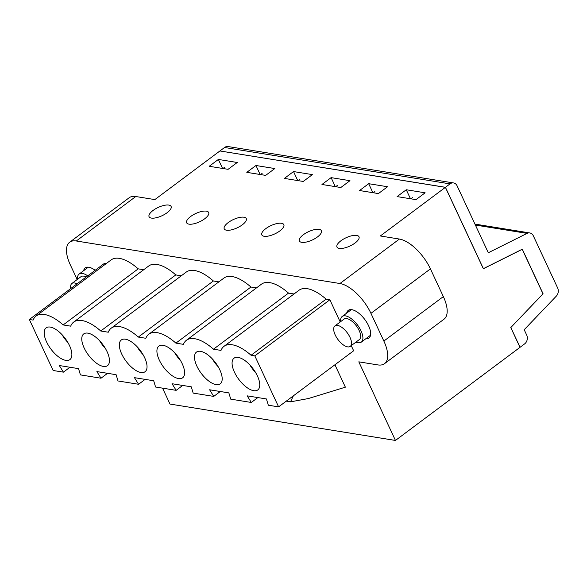 <?xml version="1.0" encoding="UTF-8"?>
<svg xmlns="http://www.w3.org/2000/svg" width="587" height="587" viewBox="0 0 587 587"><rect width="100%" height="100%" fill="white"/><g stroke="black" fill="none" stroke-linecap="round" stroke-linejoin="round"><path stroke-width="0.88" d="M346.697 313.12A17.265 7.756 53.2 0 1 348.274 310.347A17.265 7.756 53.2 0 1 364.82 319.526A17.265 7.756 53.2 0 1 368.952 338.002A17.265 7.756 53.2 0 1 365.84 338.728M106.122 263.673L104.391 263.394L29.35 319.489L53.138 370.492L63.418 372.151L59.302 365.532L78.533 368.636L80.434 374.895L100.993 378.219L96.884 371.593L116.116 374.697L118.009 380.963L138.576 384.28L134.46 377.661L153.691 380.758L155.584 387.024L176.151 390.34L172.035 383.722L191.274 386.826L193.167 393.092L213.734 396.408L209.618 389.783L228.849 392.886L230.742 399.153L251.309 402.469L247.193 395.851L266.425 398.955L268.325 405.213L278.605 406.872L254.817 355.869L251.053 355.26A39.96 17.948 -126.8 0 0 223.999 346.33A39.96 17.948 -126.8 0 0 221.005 350.41L213.477 349.199A39.96 17.948 -126.8 0 0 186.417 340.269A39.96 17.948 -126.8 0 0 183.43 344.349L175.895 343.131A39.96 17.948 -126.8 0 0 148.841 334.201A39.96 17.948 -126.8 0 0 145.847 338.281L138.319 337.07A39.96 17.948 -126.8 0 0 111.259 328.14A39.96 17.948 -126.8 0 0 108.272 332.22L100.744 331.002A39.96 17.948 -126.8 0 0 73.683 322.08A39.96 17.948 -126.8 0 0 70.697 326.159L63.161 324.941A39.96 17.948 -126.8 0 0 36.108 316.011A39.96 17.948 -126.8 0 0 33.114 320.091L29.35 319.489M143.705 269.734L138.202 268.846A39.96 17.948 -126.8 0 0 111.141 259.916L36.108 316.011M181.28 275.795L175.777 274.914A39.96 17.948 -126.8 0 0 148.724 265.984L73.683 322.08M218.856 281.863L213.36 280.975A39.96 17.948 -126.8 0 0 186.299 272.045L111.259 328.14M256.438 287.923L250.935 287.036A39.96 17.948 -126.8 0 0 223.874 278.106L148.841 334.201M294.014 293.984L288.518 293.104A39.96 17.948 -126.8 0 0 261.457 284.174L186.417 340.269M340.211 321.977L329.857 299.774L326.093 299.165A39.96 17.948 -126.8 0 0 299.032 290.235L223.999 346.33M278.605 406.872L353.645 350.777L351.246 345.633M334.928 364.769L345.376 387.178L308.241 398.573L290.506 401.838L286.258 401.156M77.168 279.537L70.315 264.847A31.969 14.359 53.2 0 1 69.67 242.226A31.969 14.359 53.2 0 1 76.288 240.986L339.932 283.521A31.969 14.359 53.2 0 1 370.94 313.348L383.861 341.054A31.969 14.359 53.2 0 1 384.507 363.676A31.969 14.359 53.2 0 1 377.889 364.916L358.804 361.841L395.455 440.448L169.988 404.061L162.562 388.154M83.648 270.68A17.265 7.756 53.2 0 1 85.225 267.899A17.265 7.756 53.2 0 1 95.145 270.306M69.67 242.226L129.147 197.76A31.969 14.359 53.2 0 1 135.773 196.52L154.858 199.595L219.92 150.962L445.394 187.341L483.35 268.736L522.217 249.314L542.997 293.874L510.785 327.583L520.001 347.343L395.455 440.448M445.394 187.341L380.325 235.974L399.409 239.056A31.969 14.359 53.2 0 1 430.425 268.883L443.346 296.589A31.969 14.359 53.2 0 1 443.992 319.211L384.507 363.676M107.076 351.642A19.819 8.9 53.2 0 1 107.472 365.664A19.819 8.9 53.2 0 1 88.476 355.12A19.819 8.9 53.2 0 1 83.736 333.915A19.819 8.9 53.2 0 1 87.845 333.145A19.819 8.9 53.2 0 1 107.076 351.642M182.227 363.764A19.819 8.9 53.2 0 1 182.63 377.793A19.819 8.9 53.2 0 1 163.634 367.249A19.819 8.9 53.2 0 1 158.894 346.044A19.819 8.9 53.2 0 1 163.003 345.273A19.819 8.9 53.2 0 1 182.227 363.764M257.385 375.893A19.819 8.9 53.2 0 1 257.788 389.922A19.819 8.9 53.2 0 1 238.792 379.371A19.819 8.9 53.2 0 1 234.052 358.165A19.819 8.9 53.2 0 1 238.161 357.395A19.819 8.9 53.2 0 1 257.385 375.893M219.809 369.832A19.819 8.9 53.2 0 1 220.213 383.854A19.819 8.9 53.2 0 1 201.209 373.31A19.819 8.9 53.2 0 1 196.476 352.105A19.819 8.9 53.2 0 1 200.578 351.334A19.819 8.9 53.2 0 1 219.809 369.832M144.651 357.703A19.819 8.9 53.2 0 1 145.055 371.732A19.819 8.9 53.2 0 1 126.051 361.181A19.819 8.9 53.2 0 1 121.318 339.976A19.819 8.9 53.2 0 1 125.427 339.205A19.819 8.9 53.2 0 1 144.651 357.703M69.493 345.574A19.819 8.9 53.2 0 1 69.897 359.604A19.819 8.9 53.2 0 1 50.9 349.06A19.819 8.9 53.2 0 1 46.16 327.854A19.819 8.9 53.2 0 1 50.269 327.084A19.819 8.9 53.2 0 1 69.493 345.574M237.236 162.489L228.086 169.327L209.221 166.282L218.379 159.444L237.236 162.489M274.819 168.55L265.669 175.388L246.804 172.343L255.954 165.505L274.819 168.55M312.394 174.61L303.244 181.456L284.379 178.411L293.529 171.565L312.394 174.61M349.977 180.679L340.82 187.517L321.962 184.472L331.112 177.634L349.977 180.679M387.552 186.739L378.402 193.578L359.538 190.533L368.687 183.694L387.552 186.739M425.127 192.8L415.978 199.646L397.113 196.601L406.27 189.755L425.127 192.8M340.952 240.765A12.151 4.571 155 0 1 358.995 236.766A12.151 4.571 155 0 1 349.911 246.048A12.151 4.571 155 0 1 336.967 247.039A12.151 4.571 155 0 1 340.952 240.765M303.376 234.705A12.151 4.571 155 0 1 321.412 230.706A12.151 4.571 155 0 1 312.335 239.98A12.151 4.571 155 0 1 299.392 240.971A12.151 4.571 155 0 1 303.376 234.705M265.794 228.644A12.151 4.571 155 0 1 283.837 224.645A12.151 4.571 155 0 1 274.753 233.919A12.151 4.571 155 0 1 261.817 234.91A12.151 4.571 155 0 1 265.794 228.644M228.218 222.576A12.151 4.571 155 0 1 246.254 218.577A12.151 4.571 155 0 1 237.177 227.859A12.151 4.571 155 0 1 224.234 228.849A12.151 4.571 155 0 1 228.218 222.576M190.643 216.515A12.151 4.571 155 0 1 208.678 212.516A12.151 4.571 155 0 1 199.602 221.791A12.151 4.571 155 0 1 186.659 222.781A12.151 4.571 155 0 1 190.643 216.515M153.06 210.454A12.151 4.571 155 0 1 171.103 206.455A12.151 4.571 155 0 1 162.019 215.73A12.151 4.571 155 0 1 149.076 216.72A12.151 4.571 155 0 1 153.06 210.454M254.817 355.869L329.857 299.774M410.46 198.751L406.27 189.755M251.053 355.26L326.093 299.165M213.477 349.199L288.518 293.104M251.309 402.469L257.862 397.568M249.886 364.945A19.819 8.9 -126.8 0 0 255.771 372.811M372.884 192.69L368.687 183.694M175.895 343.131L250.935 287.036M213.734 396.408L220.286 391.507M212.311 358.884A19.819 8.9 -126.8 0 0 218.188 366.75M335.302 186.629L331.112 177.634M138.319 337.07L213.36 280.975M176.151 390.34L182.711 385.446M174.735 352.816A19.819 8.9 -126.8 0 0 180.613 360.682M297.726 180.561L293.529 171.565M100.744 331.002L175.777 274.914M138.576 384.28L145.128 379.378M137.153 346.756A19.819 8.9 -126.8 0 0 143.037 354.621M260.151 174.5L255.954 165.505M63.161 324.941L138.202 268.846M100.993 378.219L107.553 373.317M99.577 340.695A19.819 8.9 -126.8 0 0 105.455 348.561M222.568 168.44L218.379 159.444M63.418 372.151L69.97 367.249M61.995 334.627A19.819 8.9 -126.8 0 0 67.879 342.492M290.506 401.838L293.368 395.836M222.965 168.498L224.52 167.339M457.097 185.83L488.311 252.755L527.06 233.384A6.391 5.18 -80.8 0 1 529.775 232.944A6.391 5.18 -80.8 0 1 533.334 235.835L557.65 287.982A6.391 5.18 -80.8 0 1 556.315 296.119L524.198 329.725L526.7 335.089A6.391 5.18 -80.8 0 1 524.631 343.879L520.053 347.299L510.822 327.509L543.07 293.764L522.291 249.204L483.38 268.655L445.445 187.297L450.016 183.878A6.391 5.18 -80.8 0 1 453.538 182.939A6.391 5.18 -80.8 0 1 457.097 185.83M220 150.969L445.445 187.297M260.547 174.566L262.103 173.4M298.123 180.627L299.678 179.461M335.705 186.688L337.261 185.529M373.281 192.756L374.836 191.589M410.856 198.817L412.412 197.65M219.971 150.918L224.55 147.498A6.391 5.18 -80.8 0 1 228.072 146.552L453.538 182.939M87.72 275.853A15.988 7.183 -126.8 0 0 79.942 273.615A15.988 7.183 -126.8 0 0 79.128 274.056A15.988 7.183 -126.8 0 0 77.594 279.214M70.807 288.496A12.775 5.738 53.2 0 1 71.9 283.47L81.05 276.631A12.775 5.738 53.2 0 1 86.179 277.005M71.9 283.47A12.775 5.738 53.2 0 1 77.029 283.844M355.942 342.118A15.988 7.183 -126.8 0 0 361.321 342.104A15.988 7.183 -126.8 0 0 359.427 327.869A15.988 7.183 -126.8 0 0 345.486 315.879A15.988 7.183 -126.8 0 0 342.177 316.503A15.988 7.183 -126.8 0 0 340.643 321.654M334.95 325.91L344.099 319.071A12.775 5.738 53.2 0 1 356.346 325.866A12.775 5.738 53.2 0 1 359.398 339.535L350.248 346.374A12.775 5.738 53.2 0 1 347.599 346.873A12.775 5.738 53.2 0 1 336.461 337.29A12.775 5.738 53.2 0 1 334.95 325.91A12.775 5.738 53.2 0 1 347.196 332.712A12.775 5.738 53.2 0 1 350.248 346.374M135.773 196.52L76.288 240.986M399.409 239.056L339.932 283.521M443.346 296.589L383.861 341.054M430.425 268.883L370.94 313.348M224.55 147.498L450.016 183.878M475.389 225.048L527.06 233.384M474.942 224.095L529.775 232.944M79.128 274.056L88.336 267.173M361.321 342.104L370.529 335.221M342.177 316.503L351.386 309.613"/></g></svg>
